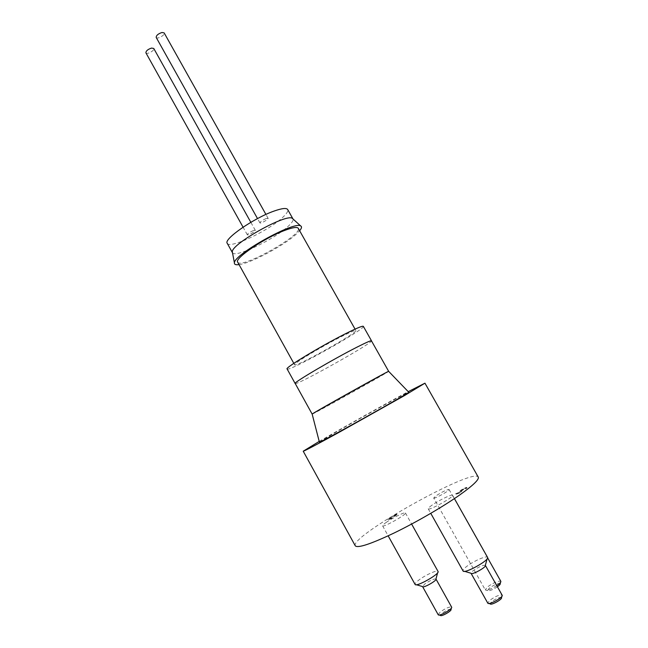 <?xml version="1.0" encoding="UTF-8"?>
<svg xmlns="http://www.w3.org/2000/svg" width="648" height="648" viewBox="0 0 648 648"><rect width="100%" height="100%" fill="white"/><g stroke="black" fill="none" stroke-linecap="round" stroke-linejoin="round"><path stroke-width="0.49" stroke-dasharray="3.24 2.43" d="M387.747 519.413L396.536 513.929L390.712 518.295L387.747 519.413L388.006 519.882L390.979 518.773L397.086 514.593L396.819 514.123M397.086 514.593L396.171 514.642L388.006 519.882M388.735 519.388L388.468 518.918M389.812 518.983L389.545 518.513M396.171 514.642L395.904 514.172M396.803 514.407L396.536 513.929M396.438 515.038L396.179 514.561M395.329 515.452L395.069 514.982M390.59 518.692L390.331 518.214M391.7 518.27L391.433 517.801M390.979 518.773L390.712 518.295M455.471 493.914L459.878 491.978L460.104 490.884L461.174 490.01L465.313 487.798L466.754 487.393L462.113 489.669L459.95 492.229L455.471 493.914L455.763 494.432L460.242 492.747L461.279 492.018L460.979 491.5M461.279 492.018L462.405 490.188L466.017 488.633L467.046 487.912L465.604 488.317L461.465 490.528L460.396 491.395L460.169 492.496L455.763 494.432M456.605 493.841L456.314 493.322M460.169 492.496L459.878 491.978M460.129 491.897L459.837 491.387M460.396 491.395L460.104 490.884M467.046 487.912L466.754 487.393M466.017 488.633L465.726 488.114M465.969 488.649L465.677 488.138M465.653 488.641L465.361 488.13M460.242 492.747L459.95 492.229M156.184 37.43C157.172 39.633 165.532 34.927 164.171 32.927M266.215 218.506C262.497 220.15 260.399 221.608 259.921 222.871C260.318 224.03 268.863 219.235 268.086 218.295L266.215 218.506M145.905 52.828C146.845 54.942 155.066 50.382 153.762 48.47M253.417 230.542C249.788 232.146 247.747 233.555 247.285 234.762C247.666 235.872 256.041 231.206 255.296 230.299L253.417 230.542M227.246 243.308C229.392 249.302 268.831 230.672 282.795 217.307C286.764 213.638 288.392 211.046 287.688 209.531M232.494 252.777C234.746 258.301 273.918 239.574 287.955 226.484C291.908 222.928 293.584 220.417 292.993 218.959M239.055 264.603C250.622 263.218 282.876 246.135 295.634 234.714L299.635 230.745M237.695 262.148C240.554 269.633 303.134 234.657 298.258 228.299M343.966 335.308C324.697 344.687 292.378 364.071 294.613 364.808C294.978 367.821 358.239 332.464 355.874 330.569C355.388 330.075 351.419 331.654 343.966 335.308M295.237 383.543C297.554 385.074 371.588 343.691 371.498 340.921M295.188 383.454C295.358 386.321 373.807 342.476 371.45 340.832M287.105 368.955C287.712 372.624 366.144 328.787 363.342 326.349M388.654 371.345L374.795 378.659C351.702 391.254 311.072 414.25 312.166 414.088M312.174 414.121C312.433 414.696 389.027 371.895 388.67 371.369L312.174 414.137M319.383 442.082L337.041 431.519C363.018 416.567 407.049 392.348 408.71 392.161M501.503 597.634C499.535 597.083 496.263 598.444 491.678 601.7L490.212 603.863M488.892 603.466L487.79 603.134L489.677 600.396C495.477 596.273 499.632 594.54 502.151 595.204M485.368 565.388L485.344 565.356C482.857 565.007 478.759 566.806 473.032 570.758L471.047 573.302M451.008 609.42C449.307 608.966 446.318 610.238 442.041 613.251L440.454 615.389M438.186 614.717L440.219 612.012C445.646 608.197 449.445 606.569 451.624 607.119L451.381 608.059M435.983 579.045L435.966 579.012C433.812 578.729 430.061 580.422 424.707 584.075L422.585 586.61M416.364 584.731L415.052 584.342C414.882 583.548 416.121 582.139 418.77 580.106C425.096 575.181 437.125 569.714 437.999 571.39L437.643 572.719M386.605 522.134C383.786 524.078 382.45 525.301 382.595 525.812C382.944 527.885 407.017 514.342 405.437 512.965C405.178 511.701 393.206 517.55 386.605 522.134M464.567 571.317L462.996 570.848C462.794 570.021 463.96 568.604 466.487 566.603C473.032 561.346 486.47 555.368 487.507 557.296L487.085 558.876M432.022 505.156C429.316 507.06 428.045 508.275 428.223 508.802C428.644 511.118 454.313 496.87 452.563 495.291C452.239 493.849 438.882 500.28 432.022 505.156M500.216 583.621C498.045 583.087 494.384 584.626 489.24 588.238L487.58 590.579C489.216 591.187 492.496 589.923 497.421 586.796M496.773 585.654C490.884 589.251 487.061 590.668 485.287 589.891L487.345 587.023C493.646 582.601 498.142 580.705 500.839 581.329L500.548 582.406M433.69 498.004C433.941 499.397 450.117 490.431 449.064 489.483C446.82 489.613 442.487 491.71 436.072 495.777L433.69 498.004L485.279 589.891L487.58 590.579M319.213 441.41C342.104 428.077 384.872 404.174 408.224 391.659M355.29 545.835C348.972 536.674 473.769 466.925 478.265 477.106M461.465 490.528L461.174 490.01M465.604 488.317L465.313 487.798M464.843 488.875L464.551 488.357M463.66 489.418L463.377 488.9M462.405 490.188L462.113 489.669M461.263 491.459L460.971 490.941M396.349 514.795L396.09 514.326M268.086 218.295L265.923 214.431M259.921 222.871L257.515 218.587M255.296 230.299L250.833 222.313M247.285 234.762L243.065 227.181M355.874 330.569L355.055 329.127M294.613 364.808L293.811 363.358M501.86 596.314L502.16 595.212M439.109 614.993L438.194 614.725M382.595 525.812L388.152 535.831M405.437 512.965L411.618 524.054M428.223 508.802L430.766 513.337M452.563 495.291L454.418 498.596M449.064 489.483L487.612 557.863"/><path stroke-width="0.97" d="M265.923 214.431L164.171 32.927L161.984 32.497C158.153 33.769 156.225 35.413 156.184 37.43L257.515 218.587M250.833 222.313L153.762 48.47L151.567 48.074C147.833 49.321 145.946 50.909 145.905 52.828L243.065 227.181M292.993 218.959L287.688 209.531C286.497 207.781 281.985 208.283 274.161 211.037C253.886 218.028 223.236 239.306 227.246 243.308L232.494 252.777M292.969 218.903L292.272 218.303C286.149 213.411 231.36 244.029 232.316 251.813L232.462 252.72M299.635 230.745C301.725 228.234 302.057 226.622 300.632 225.917C294.233 220.806 233.418 254.794 234.422 262.918C234.276 264.506 235.823 265.064 239.055 264.603M355.055 329.127L298.258 228.299C297.181 226.743 292.75 227.416 284.982 230.307C264.862 237.662 233.952 258.649 237.695 262.148L293.811 363.358M371.498 340.921L371.498 340.808C371.021 340.378 366.217 342.476 357.089 347.101C333.242 359.138 292.54 383.122 295.14 383.486L295.237 383.543M388.67 371.353L371.45 340.832C370.972 340.403 366.177 342.5 357.056 347.126C333.242 359.146 292.588 383.09 295.188 383.454L312.174 414.137M371.498 340.808L363.342 326.349C362.759 325.733 357.874 327.669 348.681 332.157C324.689 343.829 284.229 368.105 287.105 368.955L295.14 383.486M408.71 392.161L388.638 371.336C388.217 370.875 311.988 413.473 312.158 414.08L319.383 442.082M408.775 392.226C409.609 392.899 319.537 443.232 319.407 442.171M488.892 603.466L490.212 603.863C490.909 605.694 502.702 599.189 501.503 597.634L501.86 596.314M502.151 595.204L502.16 595.212C503.699 597.173 488.649 605.467 487.79 603.134L471.047 573.302C471.712 575.343 486.77 567.024 485.368 565.388L502.151 595.204M439.109 614.993L440.454 615.389C441.053 617.026 452.085 610.789 451.008 609.42L451.381 608.059M451.624 607.119L451.624 607.127C453.001 608.845 438.931 616.807 438.194 614.725L422.585 586.61C423.144 588.433 437.238 580.47 435.983 579.045L451.624 607.119M437.999 571.39L438.048 571.455C440.178 573.804 415.967 587.477 415.085 584.415L415.052 584.342M487.507 557.296L487.555 557.377C489.945 560.058 464.065 574.355 463.028 570.929L462.996 570.848M497.421 586.796C499.487 585.298 500.418 584.245 500.216 583.621L500.548 582.406M487.612 557.863L500.839 581.329C501.09 582.179 499.73 583.621 496.773 585.654M408.224 391.659L424.95 383.179L404.344 395.661L338.394 432.702C315.989 444.965 304.268 451.13 303.224 451.21L319.213 441.41M424.95 383.179L478.265 477.106C479.318 479.415 473.299 485.247 460.21 494.61C443.418 506.485 416.372 522.207 394.081 533.012C370.705 544.085 357.769 548.362 355.29 545.835L303.224 451.21M232.316 251.813L234.422 262.918M292.272 218.303L300.632 225.917M435.966 579.012L437.643 572.719M422.569 586.57L416.364 584.731M388.152 535.831L415.085 584.415M411.618 524.054L438.048 571.455M485.344 565.356L487.085 558.876M471.031 573.261L464.567 571.317M430.766 513.337L463.028 570.929M454.418 498.596L487.555 557.377"/></g></svg>
